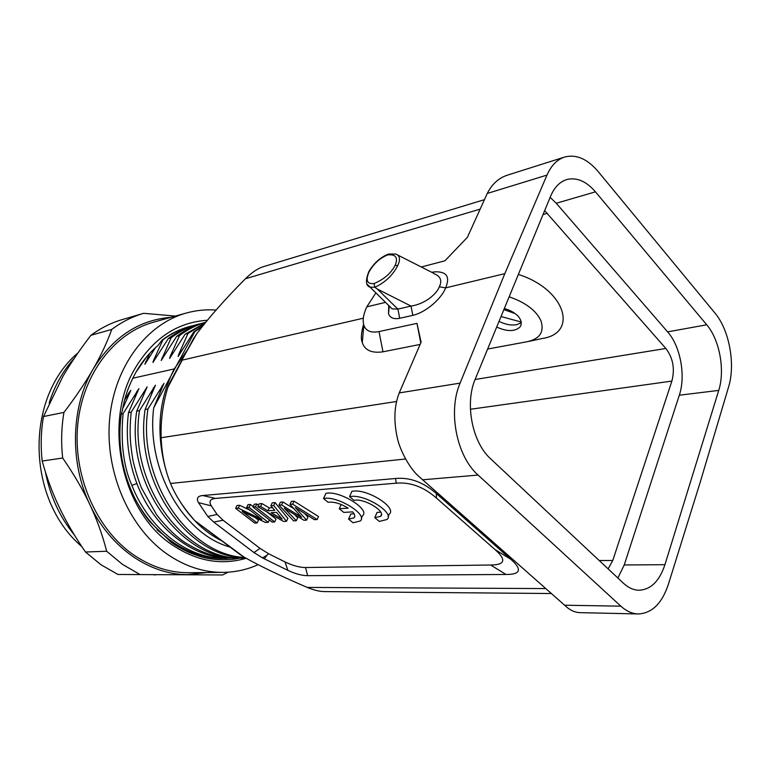 <?xml version="1.0" encoding="UTF-8"?>
<svg xmlns="http://www.w3.org/2000/svg" width="770" height="770" viewBox="0 0 770 770"><rect width="100%" height="100%" fill="white"/><g stroke="black" fill="none" stroke-linecap="round" stroke-linejoin="round"><path stroke-width="1.16" d="M250.308 510.394L239.634 505.284L238.257 508.123L235.63 508.316L254.726 523.1L257.122 522.965L258.46 520.135L255.053 517.488M239.634 505.284L237.006 505.486L235.63 508.316M253.186 506.622L250.423 504.466L247.998 504.648L246.621 507.517L261.925 519.452L238.257 508.123M258.479 505.293L256.814 503.984L254.36 504.167L252.974 507.045L272.205 522.099L274.688 521.954L255.438 506.872L252.974 507.045M274.688 521.954L276.026 519.086L266.892 511.906M286.507 521.28L287.855 518.374L275.092 502.598L272.253 502.82L270.867 505.746L274.755 510.327L267.941 510.799L260.578 506.496L257.815 506.699L283.543 521.454L286.507 521.28L273.706 505.534L270.867 505.746M272.503 507.671L269.308 507.892L261.964 503.59L259.192 503.801L257.815 506.699M294.015 508.797L282.985 502.001L281.599 504.956L279.01 505.149L293.611 520.876L296.325 520.722L284.217 508.133L303.938 520.279L306.575 520.135L307.923 517.171L304.612 513.455M296.325 520.722L297.672 517.787L294.477 514.447M282.985 502.001L280.396 502.204L279.01 505.149M317.163 519.529L318.511 516.535L294.044 501.164L291.397 501.366L290.011 504.35L292.648 504.157L317.163 519.529L314.372 519.683L295.285 507.507L306.575 520.135M211.327 505.861L198.516 502.637C196.148 498.411 197.563 496.044 202.741 495.534L395.568 478.488C409.852 477.169 423.462 482.193 436.369 493.57L510.856 559.29C522.329 569.473 520.703 574.535 505.986 574.478L307.625 575.671C302.033 575.642 295.459 573.871 287.913 570.378L284.967 561.898C292.975 565.69 299.838 567.567 305.546 567.519L490.644 565.007C505.13 564.949 506.602 559.819 495.043 549.597L436.455 498.075C423.712 486.89 410.294 481.924 396.232 483.175L215.533 498.421C210.075 498.989 208.67 501.472 211.327 505.861L217.082 514.437L223.108 520.241L260.01 548.365L253.965 552.552L213.685 522.05L207.804 516.506L217.082 514.437M284.967 561.898L268.595 553.736L260.01 548.365M361.313 518.46L362.449 515.833C370.89 509.557 339.204 489.999 325.864 493.397L323.525 498.556L328.078 502.29C333.785 501.54 340.475 503.484 348.146 508.142L339.281 508.72L341.168 504.485M354.075 513.782L350.841 513.985L348.589 519.115L353.055 522.772L360.206 520.992C368.628 514.793 336.856 495.235 323.525 498.556M388.119 516.709L389.168 514.225C397.503 508.046 368.589 489.21 353.507 491.116L351.88 491.327L349.542 496.602L354.133 500.433C363.556 497.661 386.819 511.704 380.601 516.343L374.788 517.661L377.04 512.425L380.736 512.137M257.122 522.965L242.098 511.319L265.544 522.484L268.249 522.329L249.047 507.334L246.621 507.517M250.423 504.466L249.047 507.334M269.394 519.894L268.249 522.329M256.814 503.984L255.438 506.872M271.156 512.695L276.478 512.339L282.157 519.105L271.156 512.695M269.308 507.892L267.941 510.799M261.964 503.59L260.578 506.496M275.092 502.598L273.706 505.534M281.599 504.956L301.657 517.296L290.011 504.35M294.044 501.164L292.648 504.157M198.516 502.646L207.804 516.506M253.965 552.552L262.503 557.875L266.94 555.247L264.331 558.818L287.913 570.378M268.595 553.736L266.94 555.247M262.503 557.875L264.331 558.818M195.936 521.473L243.878 556.989C258.941 565.584 280.068 575.729 307.269 587.423L308.539 587.953C314.93 590.398 320.253 591.61 324.497 591.591L551.262 593.526M515.149 313.583L503.869 309.627M501.029 316.528L521.165 322.004M521.242 322.736L516.66 324.69C511.136 325.594 505.255 324.488 499.037 321.36M504.321 308.539C509.846 310.031 514.37 312.505 517.892 315.969C521.559 320.204 522.233 323.91 519.914 327.096C514.764 331.706 507.016 331.697 496.679 327.067M155.415 347.751L144.866 364.306L149.823 353.257M148.543 358.522L145.607 362.025M193.27 325.643L190.623 326.297C180.767 328.877 171.527 333.41 162.903 339.897L162.056 340.119L157.898 345.595C149.284 352.814 141.901 361.784 135.77 372.507C129.225 384.808 125.289 394.423 122.18 411.19L121.265 414L123.075 413.663C120.534 442.586 123.47 466.505 131.882 485.418L136.858 483.512M193.578 325.546L190.171 326.364C180.19 329.002 170.825 333.583 162.056 340.119M228.084 572.197L222.607 574.959L117.983 574.478L222.607 574.959M207.101 572.543L187.437 574.593C149.63 574.757 109.85 547.711 89.878 504.61C82.881 489.672 73.814 474.147 62.688 458.015L42.186 461.047C46.729 477.573 52.437 493.012 59.309 507.343C66.114 521.665 74.834 536.555 85.47 552.003L106.674 551.262C102.535 535.131 96.933 519.586 89.878 504.61C69.348 461.942 70.994 406.733 93.228 368.974C100.86 355.673 107.049 342.486 111.766 329.406L90.879 335.335C79.724 349.888 70.407 363.575 62.919 376.395L43.495 416.531L63.939 412.412C75.855 396.743 85.614 382.267 93.228 368.974C112.824 337.135 138.696 319.925 170.844 317.356M139.601 574.285L122.497 564.4L106.674 551.262M85.47 552.003L101.082 564.824L117.983 574.478M62.688 458.015C60.984 442.567 61.398 427.36 63.939 412.412M43.495 416.531C40.964 431.133 40.521 445.974 42.186 461.047M111.766 329.406C121.737 321.976 132.382 316.605 143.692 313.313L175.425 316.075M143.692 313.313L122.488 319.502C111.294 322.765 100.755 328.039 90.879 335.335M186.475 312.986L153.615 322.158C114.817 332.736 82.833 373.546 77.789 424.222C72.678 474.849 95.894 528.47 132.787 554.313C150.708 566.701 169.448 572.832 189.025 572.716L223.136 572.38C203.29 572.505 184.242 566.143 166.002 553.303C128.436 526.497 104.624 470.807 109.696 418.331C114.701 365.798 147.147 323.689 186.475 312.986C196.234 310.3 206.091 309.328 216.052 310.069M258.142 564.651C247.083 569.646 235.408 572.216 223.136 572.38M207.361 320.272C177.177 322.226 152.989 338.405 134.788 368.82C102.872 422.326 121.256 510.356 170.748 543.889C195.513 560.974 220.653 565.767 246.159 558.26M239.865 558.077C229.345 560.724 214.281 559.944 206.331 558.077C203.424 557.653 197.948 555.921 189.911 552.86C180.863 548.596 174.357 544.842 170.401 541.599L149.881 521.733C146.724 517.536 144.25 515.284 135.944 500.327M124.634 400.025L128.879 392.902L127.098 398.552M171.441 541.243L157.061 529.885M128.879 392.902L130.813 390.351L122.632 408.745M121.265 414C117.425 442.712 121.621 470.143 133.865 496.294C153.124 535.265 189.824 559.79 224.417 558.385M227.256 558.269C189.497 560.05 149.467 530.203 131.882 485.418M137.368 484.84C154.577 528.701 193.126 558.491 230.143 558.163M244.735 557.47C188.4 555.093 137.031 479.633 147.936 409.005L163.981 383.364L153.682 407.85L194.82 331.678L202.25 326.596M230.028 547.037C183.924 534.678 145.934 470.268 153.692 407.85M161.998 385.982L160.064 392.334M123.084 413.663L138.898 388.648L128.494 412.643L131.218 412.133L147.137 386.867L136.723 411.103C124.99 485.244 183.058 562.543 241.78 558.058L244.735 557.99C185.936 562.485 127.762 484.946 139.495 410.583L155.453 385.173L145.097 409.534C133.893 481.673 187.899 558.048 245.284 557.778M145.097 409.534L147.936 409.005M151.594 393.903L153.49 387.772M136.723 411.103L139.495 410.583M131.218 412.142C129.379 429.833 129.755 442.423 133.249 461.74C136.059 472.886 138.879 481.77 141.69 488.382L156.685 514.909C166.618 527.45 176.041 536.651 184.973 542.523C205.696 555.237 218.439 557.653 235.928 558.212L239.085 558.067M128.494 412.643C125.414 437.244 128.369 461.297 137.358 484.811M136.945 391.208L135.068 397.137M156.762 356.433L153.702 360.1L162.903 339.897M196.138 324.825C186.273 327.423 177.013 331.976 168.37 338.492L152.941 362.439L153.692 360.1M204.541 322.611C194.646 325.209 185.358 329.791 176.686 336.346L161.2 360.485L171.123 337.78C179.785 331.254 189.045 326.692 198.92 324.093L201.702 323.41M171.123 337.78L168.37 338.492M161.941 358.146L165.001 354.46M173.462 352.352L170.324 356.135L179.487 335.624C187.659 329.435 196.388 324.998 205.677 322.322M179.487 335.624L176.686 336.346M205.224 322.88L185.147 334.17L169.602 358.483L170.324 356.135M178.852 354.094L188.015 333.429L204.714 323.516M188.015 333.429L185.147 334.17M194.82 331.678L193.77 331.947L178.14 356.539L178.861 354.104L182.047 350.254M202.818 325.883L193.78 331.947M186.927 350.619L174.27 368.926C158.485 399.822 155.752 433.674 166.079 470.48M178.678 499.249C190.19 518.383 204.56 532.253 221.789 540.858M132.748 378.234L174.27 368.926M135.799 372.449L146.714 356.751M518.364 274.447C565.065 289.096 578.915 333.073 542.244 338.511L527.845 341.582M509.143 296.816C525.766 302.562 536.411 310.656 541.089 321.08C544.101 331.572 540.492 338.636 527.286 341.697L487.631 349.041M544.659 210.624L665.857 348.464C673.038 357.973 675.049 368.84 671.883 381.083L612.766 560.502L608.117 568.876M617.896 578.029L624.229 564.968L679.313 395.212C685.906 375.837 680.468 346.231 667.629 331.87L556.258 203.27L550.126 197.361M490.663 458.843L623.392 583.179C628.32 587.722 633.479 590.08 638.879 590.244C650.746 589.714 659.438 581.196 664.934 564.689L718.728 390.409C725.215 370.389 719.632 339.753 706.725 324.796L595.46 191.845C586.124 181.066 576.451 177.004 566.441 179.651C559.626 181.912 554.342 187.428 550.608 196.196L475.302 378.965C464.599 403.374 472.154 442.394 490.663 458.843M484.397 199.68L263.35 266.69C258.229 268.201 252.522 271.954 246.256 277.951L245.457 278.75C225.677 298.548 209.44 316.894 196.745 333.776L193.337 338.973M507.132 175.271C498.652 178.034 492.03 184.088 487.256 193.453L467.409 237.295L444.925 260.789L421.296 266.998M388.85 254.042L387.637 254.928C395.761 254.061 398.283 257.507 395.203 265.275C390.939 273.34 383.903 279.423 374.105 283.533L374.826 287.268L377.339 289.048L411.007 306.065C425.136 304.015 436.811 293.89 439.333 286.786C442.298 280.675 440.594 276.343 434.222 273.783M388.532 254.061C380.63 257.142 374.105 262.907 368.945 271.377C365.413 280.193 365.673 285.429 369.725 287.075L374.826 287.277C385.077 282.561 392.7 275.362 397.676 265.689C400.583 259.509 399.948 255.63 395.79 254.052L395.751 254.033M389.649 306.45L392.151 308.886L397.897 309.107L411.007 306.065L412.836 315.344L399.717 318.28C393.817 319.463 390.082 317.933 388.503 313.679L388.754 305.584M412.836 315.344C426.59 312.245 442.009 297.826 445.618 287.893L439.333 286.786M504.812 273.648L546.979 175.098C551.195 165.54 557.066 159.525 564.593 157.051C576.153 154.029 587.308 158.812 598.04 171.412L714.878 312.957C729.325 329.945 735.648 364.306 728.574 386.973L700.161 482.395L668.322 584.507C661.94 603.507 651.911 613.324 638.224 613.95C632.18 613.767 626.385 611.178 620.861 606.173L478.103 475.061C456.629 456.379 447.755 411.469 460.085 383.123L504.812 273.648L445.618 287.893C450.315 276.748 446.687 271.387 434.732 271.829L431.71 272.282M243.878 556.989L239.431 554.092M405.549 458.997L170.536 483.473L170.218 482.742C164.905 469.353 161.883 454.57 161.161 438.409L161.142 437.735C160.612 420.372 162.855 403.576 167.879 387.339L169.352 383.46M420.767 342.948L416.965 323.361L379.013 331.581L382.969 351.813L420.122 344.431M416.965 323.361L421.094 342.198L399.235 392.912C394.298 405.569 393.586 420.228 397.089 436.898C399.842 450.739 410.015 468.795 418.909 476.495L567.288 607.568C571.388 610.822 575.594 612.506 579.906 612.641M363.584 324.266C361.149 332.909 360.716 339.012 362.295 342.573C364.836 350.321 371.727 353.401 382.969 351.813M363.334 318.203L182.259 360.11L167.879 387.339M181.528 360.543L196.745 333.776M193.694 519.346C183.154 507.343 175.435 495.389 170.526 483.483M375.818 292.995L366.77 306.864L385.452 302.369M366.77 306.864C363.392 314.256 362.41 320.378 363.844 325.219C365.885 330.985 370.947 333.102 379.013 331.581M339.281 508.72L343.776 512.416L352.641 511.867C354.931 514.466 355.394 516.478 354.046 517.883L348.589 519.115M374.788 517.661L379.283 521.425L386.925 519.509C395.241 513.398 366.25 494.561 351.168 496.4L349.542 496.602M307.625 575.671L305.546 567.519M490.644 565.007L505.986 574.478M510.856 559.29L495.043 549.597M436.455 498.075L436.369 493.57M395.568 478.488L396.232 483.175M215.533 498.421L202.741 495.534M213.685 522.05L223.108 520.241M74.517 358.002C63.188 370.476 54.728 385.481 49.145 403.028M45.42 472.02C50.137 496.121 59.791 517.113 74.392 535.006M612.766 560.502L599.195 560.512M470.403 409.265L671.883 381.083M665.857 348.464L475.08 379.494M543.033 214.57L547.374 213.29M595.46 191.845L556.258 203.27M667.629 331.87L706.725 324.796M718.728 390.409L679.313 395.212M624.229 564.968L664.934 564.689M480.133 209.132L245.457 278.75M395.203 265.275L397.676 265.689M374.105 283.533C367.252 284.274 365.481 280.569 368.801 272.426C373.421 263.966 379.697 258.133 387.637 254.928M392.151 308.886L367.107 284.236M377.339 289.048L397.897 309.107L399.717 318.28M161.142 437.735L396.608 401.488M564.497 605.21L620.861 606.173M478.103 475.061L422.528 479.806M399.235 392.912L460.085 383.123M546.979 175.098L487.256 193.453M307.269 587.423L545.651 588.569M520.395 326.393L521.078 324.69M78.136 352.718C24.573 397.897 26.392 499.653 81.755 546.527M155.8 574.853L153.923 574.872M234.783 558.231L233.041 558.269M138.898 388.648L138.667 389.293M227.275 558.404L224.426 558.471M198.91 324.055L196.129 324.796M205.734 322.255L204.522 322.572M434.309 273.6L398.08 255.217M388.696 254.013L395.799 254.042M389.293 306.104L388.523 313.65M240.731 555.064L195.378 521.049M169.015 384.105L194.088 337.597M638.224 613.95L580.089 612.65M363.844 325.104L362.285 342.554M564.593 157.051L507.43 175.156M354.046 517.883L354.806 516.131M380.601 516.343L381.429 514.408"/></g></svg>
